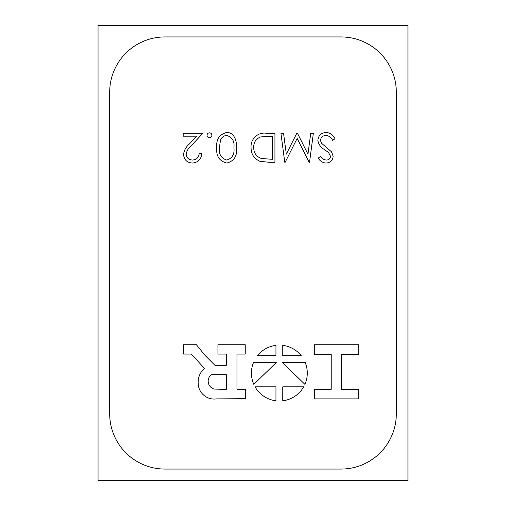 <?xml version="1.0" encoding="UTF-8"?>
<svg xmlns="http://www.w3.org/2000/svg" width="506" height="506" viewBox="0 0 506 506"><rect width="100%" height="100%" fill="white"/><g stroke="black" fill="none" stroke-linecap="round" stroke-linejoin="round"><path stroke-width="0.76" d="M214.114 399.057A15.914 15.914 0 0 0 216.416 398.892L245.302 398.677L245.302 389.348L236.966 389.348L236.966 354.08L245.246 354.08L245.246 344.744L217.934 344.744L217.934 354.08L226.29 354.08L226.29 365.319L214.93 365.319L205.132 355.516L196.436 344.744L183.577 344.744L183.577 354.08L191.369 354.08L204.475 368.419A18.026 18.026 0 0 0 198.2 383.428A15.914 15.914 0 0 0 214.114 399.057M396.312 92.225A55.287 55.287 0 0 0 341.025 36.938L164.975 36.938A55.287 55.287 0 0 0 109.688 92.225L109.688 413.775A55.287 55.287 0 0 0 164.975 469.062L341.025 469.062A55.287 55.287 0 0 0 396.312 413.775L396.312 92.225M253.493 362.555A27.925 27.925 0 0 0 253.816 384.358L276.257 362.555L253.493 362.555M255.049 386.818A27.925 27.925 0 0 0 275.953 400.79L275.953 386.818L255.049 386.818M301.253 355.731A27.925 27.925 0 0 0 282.772 345.358L282.772 355.731L301.253 355.731M304.909 384.358A27.925 27.925 0 0 0 305.232 362.555L282.468 362.555L304.909 384.358M282.772 400.79A27.925 27.925 0 0 0 303.67 386.818L282.772 386.818L282.772 400.79M331.202 389.278L314.384 389.278L314.384 398.88L358.697 398.88L358.697 389.278L341.341 389.278L341.341 354.345L358.697 354.345L358.697 344.744L314.384 344.744L314.384 354.345L331.202 354.345L331.202 389.278M275.953 345.358A27.925 27.925 0 0 0 257.472 355.731L275.953 355.731L275.953 345.358M216.745 147.733C216.018 139.441 219.364 134.349 226.789 132.452C234.518 132.458 236.953 141.414 236.517 147.733C237.377 155.993 234.133 161.098 226.789 163.04C219.364 161.136 216.018 156.031 216.745 147.733M186.151 154.159C186.613 157.84 188.719 159.807 192.47 160.054C196.562 159.725 198.807 157.486 199.212 153.343L201.824 153.343C201.337 159.251 198.175 162.483 192.331 163.04C186.967 162.641 184.032 159.763 183.545 154.393C184.127 150.238 186.088 146.753 189.427 143.951L196.707 136.184L183.172 136.184L183.172 133.198L202.944 133.198L191.654 145.241C188.687 147.625 186.853 150.598 186.151 154.159M209.471 132.825C210.945 132.964 211.755 133.774 211.894 135.247C211.761 136.728 210.951 137.537 209.471 137.67C207.991 137.537 207.182 136.728 207.043 135.247C207.188 133.774 207.998 132.964 209.471 132.825M251.065 147.379C250.438 139.22 257.744 132.079 265.928 133.198L274.941 133.198L274.941 162.293L269.065 162.293L259.831 161.243C253.936 158.587 251.014 153.969 251.065 147.379M307.958 154.178L310.741 133.198L313.366 133.198L309.527 162.293L309.153 162.293L297.142 138.416L285.156 162.293L284.777 162.293L280.912 133.198L283.537 133.198L286.32 154.134L296.826 133.198L297.414 133.198L307.958 154.178M317.844 140.326C318.438 135.444 321.209 132.819 326.155 132.452C330.298 132.793 333.245 134.919 335.004 138.808L332.55 140.282C331.228 137.48 329.102 135.867 326.155 135.437C322.853 135.551 320.956 137.196 320.456 140.364L321.5 143.223L331.512 151.819L333.144 156.253C332.689 160.51 330.298 162.768 325.972 163.04C322.594 162.755 320.007 161.11 318.217 158.119L320.583 156.329C321.911 158.536 323.802 159.782 326.262 160.054C328.761 160.004 330.184 158.776 330.532 156.373L328.609 152.616L324.7 149.719C320.874 147.575 318.59 144.444 317.844 140.326M407.95 480.7L407.95 25.3L98.05 25.3L98.05 480.7L407.95 480.7M226.701 160.054C232.311 158.302 234.714 154.197 233.905 147.746C234.714 141.3 232.311 137.196 226.701 135.437C223.557 135.722 221.476 137.385 220.458 140.428L219.357 147.746C218.693 154.166 221.141 158.27 226.701 160.054M272.329 159.308L272.329 136.184L260.672 136.924C255.998 138.789 253.664 142.275 253.677 147.385C253.702 152.888 256.257 156.594 261.343 158.492L272.329 159.308M211.318 374.68A8.241 8.241 0 0 0 214.139 389.076L226.29 389.348L226.29 374.655L211.318 374.68"/></g></svg>
